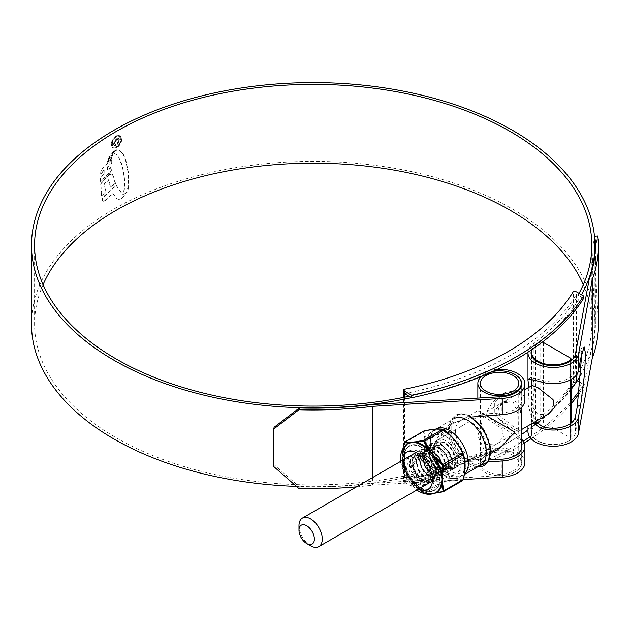 <?xml version="1.0" encoding="UTF-8"?>
<svg xmlns="http://www.w3.org/2000/svg" width="630" height="630" viewBox="0 0 630 630"><rect width="100%" height="100%" fill="white"/><g stroke="black" fill="none" stroke-linecap="round" stroke-linejoin="round"><path stroke-width="0.47" stroke-dasharray="3.15 2.36" d="M404.499 397.223L404.499 482.115L403.483 480.43L403.483 397.42M403.483 480.43A275.523 159.067 0 0 0 573.513 382.268L573.513 291.273M583.569 298.502L576.434 294.375L576.434 291.855M404.499 393.64A278.61 160.855 180 0 0 576.434 294.375L576.434 382.851L573.513 382.268M577.206 380.772L576.434 380.323A278.61 160.855 180 0 1 527.971 430.085M521.301 434.574A278.61 160.855 180 0 1 404.499 479.595L411.634 483.714A287.729 166.123 0 0 0 523.207 441.173M579.301 393.325A287.729 166.123 0 0 0 583.569 386.97L576.434 382.851M404.499 482.115L411.634 486.234A287.729 166.123 0 0 0 524.223 443.071M531.066 438.645A287.729 166.123 0 0 0 571.079 403.822M579.687 390.269A287.729 166.123 0 0 0 583.569 384.45L583.569 386.97M529.743 437.007A287.729 166.123 0 0 0 571.079 401.302M411.634 483.714L411.634 486.234M583.569 384.45L580.521 382.686M532.09 385.473L531.57 387.418L531.57 397.065L532.744 407.256L537.933 414.556L548.557 413.989M542.359 342.121A2.536 1.465 0 0 0 540.091 342.366A21.735 12.545 0 0 0 532.145 349.453M540.091 342.366L540.091 422.195A21.735 12.545 0 0 0 531.57 432.156A21.735 12.545 0 0 0 546.328 444.04A21.735 12.545 0 0 0 570.559 439.779L570.559 423.502M570.339 358.029L570.339 437.858L543.422 422.32L543.422 342.492M540.091 422.195A2.536 1.465 180 0 1 543.422 422.32M570.339 437.858A2.536 1.465 180 0 1 571.079 438.89A2.536 1.465 180 0 1 570.559 439.779M310.621 545.793A16.467 9.505 60 0 1 298.982 525.633M524.9 462.656A25.326 14.624 0 0 0 517.482 452.316A25.326 14.624 0 0 0 484.037 451.104A278.61 160.855 180 0 1 116.196 437.779A278.61 160.855 180 0 1 34.587 324.041A278.61 160.855 180 0 1 43.076 284.642M583.325 284.642A278.61 160.855 180 0 1 591.814 324.041A278.61 160.855 180 0 1 533.287 422.675A25.326 14.624 0 0 0 527.971 431.637M579.057 293.367A278.61 160.855 180 0 1 533.287 343.878A25.326 14.624 0 0 0 527.995 352.202M497.377 369.298A25.326 14.624 0 0 0 484.037 372.314A278.61 160.855 180 0 1 409.067 396.278M521.372 438.984L494.841 415.359L494.715 402.657L504.882 392.584L517.482 390.34L521.372 392.655A25.326 14.624 180 0 1 524.9 400.097M521.301 443.701A22.239 12.836 0 0 0 519.104 440.291L515.293 436.763C504.819 427.234 490.313 420.942 485.935 413.123L492.565 402.161L502.197 394.136L515.293 391.6L519.104 393.97A22.239 12.836 180 0 1 521.805 400.097A22.239 12.836 180 0 1 501.913 412.87L484.525 413.934L452.789 422.659L439.976 437.023L440.842 445.079L446.741 451.907L466.098 459.341L484.525 460.254L489.376 459.963M517.695 376.425A22.239 12.836 0 0 0 515.293 374.787A22.239 12.836 0 0 0 485.935 373.724A281.704 162.642 180 0 1 411.469 397.672M372.22 404.578L372.22 483.367L501.913 475.43A22.239 12.836 0 0 0 521.805 462.656A22.239 12.836 0 0 0 515.293 453.576A22.239 12.836 0 0 0 485.935 452.513A281.704 162.642 180 0 1 296.368 486.391M31.5 324.041A281.704 162.642 180 0 1 205.396 173.778A281.704 162.642 180 0 1 512.395 209.034A281.704 162.642 180 0 1 594.901 324.041A281.704 162.642 180 0 1 581.285 374M117.298 149.877L120.102 150.57L117.298 149.877L115.322 150.995L113.904 153.082L117.251 155.114L119.346 158.547L122.708 168.391L123.945 175.77L124.433 184.661L123.614 193.04L125.094 193.323L126.732 192.032L128.52 184.944L127.929 171.494L125.575 160.311L122.929 154.011L119.448 150.168L122.929 154.011M116.944 149.672L114.959 150.79L113.542 152.877L116.889 154.909M102.572 200.923L101.958 198.048L115.999 185.275L122.007 193.89L124.417 194.985L125.433 194.804L120.944 198.481L118.802 199.277L116.644 198.607L112.636 193.418L104.336 200.946L102.572 200.923L103.265 201.624L102.572 200.923M116.644 198.607L117.196 198.93L116.644 198.607M101.58 195.875L100.548 185.039L102.044 181.731L109.533 174.478L112.069 173.652L112.447 174.321L115.211 183.267L110.431 187.346L108.502 179.755L104.234 183.716L105.549 191.827L101.58 195.875L105.911 192.032L105.549 191.827M100.446 181.401L100.485 177.424L103.745 173.959L103.808 170.195L100.642 173.549L100.792 171.25L101.942 168.722L111.376 159.618L111.329 163.202L107.549 166.58L107.572 170.257L111.463 166.777L111.809 170.415L100.446 181.401L100.808 181.605L112.171 170.62L111.809 170.415M107.517 162.186L107.636 160.926L111.675 157.256L111.51 158.61L107.517 162.186L111.51 158.61M107.935 159.721L108.077 158.5L112.345 154.657L111.998 156.051L107.935 159.721L108.297 159.925L112.353 156.256L111.998 156.051M113.597 151.539L112.597 153.696L108.636 157.098L109.896 154.539L114.731 150.759L109.896 154.539M116.274 135.781C113.156 137.931 111.463 140.892 111.203 144.664L112.691 148.011L116.274 147.664C119.424 145.554 121.165 142.616 121.48 138.86L119.913 135.466L116.274 135.781L120.267 135.671L121.48 138.86M581.514 294.793A281.704 162.642 180 0 1 535.728 344.972A22.239 12.836 0 0 0 531.72 349.737M571.079 389.498A281.704 162.642 180 0 1 535.728 423.769A22.239 12.836 0 0 0 531.058 431.637A22.239 12.836 0 0 0 552.124 444.457A22.239 12.836 0 0 0 575.41 432.991L589.168 358.108A282.209 162.934 0 0 0 595.413 324.041A282.209 162.934 0 0 0 595.271 318.985L598.35 318.733C597.484 305.085 595.578 279.263 595.752 264.002L592.688 264.246C592.523 279.61 594.421 305.274 595.271 318.985M581.876 352.839L580.624 348.855L577.261 360.391L575.41 370.432A22.239 12.836 180 0 1 542.674 380.363L531.058 377.646L535.728 384.371L531.058 406.838L535.366 421.604M589.168 279.318L589.168 358.108M471.587 417.036L449.316 424.667L436.503 439.031L437.362 447.087L443.26 453.915L462.625 461.349L481.052 462.262L488.352 461.814M372.7 477.501L372.7 485.131L463.42 479.58M528.885 387.324L527.971 404.31L533.161 422.88M594.476 236.282L593.192 244.015L592.688 259.906L595.752 259.655L595.752 264.002M595.752 259.655L596.287 243.385L597.626 235.998M598.5 324.041A285.295 164.713 0 0 0 598.35 318.733M592.688 259.906L592.688 264.246M274.113 427.29L274.113 464.719L273.68 466.483M298.919 488.549L299.352 486.777L274.113 464.719M299.352 486.777A282.209 162.934 0 0 0 372.22 483.367M356.509 486.848A285.295 164.713 0 0 0 372.7 485.131M121.842 139.072C121.527 142.813 119.794 145.751 116.629 147.877L113.046 148.223L111.557 144.876C111.825 141.104 113.51 138.143 116.629 135.993M116.637 147.011C119.33 145.199 120.81 142.695 121.07 139.482L119.755 136.584L116.637 136.844C113.975 138.687 112.526 141.214 112.29 144.428L113.581 147.31L116.637 147.011L113.227 147.105L111.935 144.223C112.156 141.018 113.605 138.49 116.274 136.639L119.393 136.379L120.716 139.277C120.456 142.474 118.976 144.987 116.274 146.806M116.361 185.48L122.362 194.095L124.779 195.19L125.795 195.009L121.306 198.686L119.157 199.489L117.007 198.812L112.99 193.63L104.698 201.151L102.934 201.127L102.32 198.261L116.361 185.48L115.999 185.275M105.911 192.032L104.588 183.921L108.856 179.959L110.793 187.551L115.566 183.472L112.809 174.534L112.431 173.856L109.888 174.691L102.406 181.944L100.902 185.244L101.942 196.08M112.171 170.62L111.825 166.981L107.935 170.462L107.903 166.793L111.683 163.406L111.73 159.823L102.296 168.935L101.154 171.462L101.005 173.762L104.171 170.407L104.107 174.163L100.839 177.629L100.808 181.605M111.864 158.815L112.038 157.461L107.998 161.13L107.872 162.39M112.353 156.256L112.699 154.862L108.439 158.705L108.297 159.925M113.959 151.743L112.959 153.901L108.998 157.303L110.25 154.744M123.291 154.216L125.937 160.516L128.284 171.699L128.882 185.149L127.898 190.567L127.087 192.237L125.457 193.528L123.976 193.245L124.787 184.866L124.307 175.975L123.07 168.604L120.424 160.193L117.251 155.114M116.337 138.608L113.29 143.506L113.959 145.302L115.274 145.223L115.274 144.223L114.565 144.191L115.636 144.428L115.636 145.435L114.321 145.514L113.644 143.711L116.7 138.813L118.912 138.482L119.669 140.309L117.259 144.514L117.259 143.506L118.905 140.663L118.401 139.498L116.715 139.805L114.51 143.246L115.636 144.428L114.156 143.041L116.361 139.6L118.038 139.293L118.542 140.459L116.904 144.302L119.306 140.096L118.558 138.269L116.7 138.813M480.729 465.082A26.799 15.474 60 0 1 474.091 466.216A26.799 15.474 60 0 1 467.334 463.751A26.799 15.474 60 0 1 449.631 423.848A26.799 15.474 60 0 1 453.931 418.666L436.023 429.006A26.799 15.474 60 0 0 431.912 450.481A26.799 15.474 60 0 0 449.418 474.099A26.799 15.474 60 0 0 462.822 475.422L464.365 474.532M445.843 440.842A16.467 9.505 -120 0 0 437.606 440.023A16.467 9.505 -120 0 0 435.086 453.214A16.467 9.505 -120 0 0 445.843 467.728A16.467 9.505 -120 0 0 454.072 468.539A16.467 9.505 -120 0 0 456.592 455.348A16.467 9.505 -120 0 0 445.843 440.842M485.99 444.544L480.367 430.865L480.54 415.241L485.99 417.659L502.015 429.085L503.504 437.039L497.007 443.756L485.99 444.544M513.143 401.979L502.134 402.775L495.629 409.508L497.141 417.462L513.143 428.865L518.592 431.29L518.766 415.658L513.143 401.979M513.143 455.34A19.199 11.088 0 0 0 492.219 452.938A19.199 11.088 0 0 0 480.367 463.176A19.199 11.088 0 0 0 485.99 471.012A19.199 11.088 0 0 0 506.914 473.413A19.199 11.088 0 0 0 518.766 463.176A19.199 11.088 0 0 0 513.143 455.34M486.328 415.619L484.202 414.39C475.91 409.602 475.91 409.602 484.202 414.39C475.91 409.602 475.91 409.602 484.202 414.39L477.839 435.81L484.202 449.875L499.566 448.355M484.202 472.051A21.735 12.545 0 0 0 507.882 474.768A21.735 12.545 0 0 0 521.301 463.176A21.735 12.545 0 0 0 514.938 454.301A21.735 12.545 0 0 0 491.25 451.584A21.735 12.545 0 0 0 477.839 463.176A21.735 12.545 0 0 0 484.202 472.051M521.301 418.438L520.128 408.256L514.938 400.948L504.315 401.515L498.503 407.933L499.85 415.942L514.938 427.833L520.774 430.03L521.301 428.085M470.917 457.553A21.735 12.545 -120 0 0 481.777 458.624A21.735 12.545 -120 0 0 485.108 441.213A21.735 12.545 -120 0 0 470.917 422.061A21.735 12.545 -120 0 0 460.05 420.99A21.735 12.545 -120 0 0 456.719 438.401A21.735 12.545 -120 0 0 470.917 457.553M492.896 371.409A21.735 12.545 0 0 0 481.438 376.433M421.832 488.691A25.169 14.529 60 0 1 405.657 467.35A25.169 14.529 60 0 1 408.366 446.938A25.169 14.529 60 0 1 421.832 447.591A25.169 14.529 60 0 1 438.512 470.61A25.169 14.529 60 0 1 433.464 490.408A25.169 14.529 60 0 1 421.832 488.691M423.636 455.325C409.335 446.505 409.216 473.13 422.604 480.666L427.298 482.462L422.691 480.784L415.052 472.059L412.13 460.617L415.863 453.017L424.313 453.576L432.763 461.837L436.495 472.807L433.574 479.934L425.935 478.902L418.304 470.185L415.375 458.734L419.115 451.143L427.565 451.702L436.007 459.955L439.748 470.933L436.826 478.06L429.188 477.028L421.549 468.303L418.627 456.86L422.36 449.269L430.81 449.828L439.26 458.081L443 469.059L440.071 476.185L432.44 475.154L424.801 466.428L421.88 454.986L425.612 447.387L434.062 447.954L442.512 456.207L446.245 467.176L443.323 474.311L435.684 473.28L428.053 464.554L425.124 453.112L428.865 445.512L437.307 446.072L445.756 454.332L449.497 465.302L446.568 472.429L438.937 471.405L431.298 462.68L428.376 451.238L432.109 443.638L440.559 444.197L449.009 452.45L452.742 463.428L449.82 470.555L442.181 469.523L434.55 460.806L431.621 449.355L435.362 441.764L443.811 442.323L452.253 450.576L455.994 461.554L453.072 468.681L445.434 467.649L444.252 466.83A16.081 9.285 -120 0 0 445.489 467.617A16.081 9.285 -120 0 0 452.608 468.838L453.474 468.444L456.403 461.317L452.663 450.34L444.213 442.087L435.771 441.528L432.03 449.127L434.952 460.569L442.591 469.295L450.23 470.319L453.151 463.192L449.41 452.222L440.969 443.961L432.519 443.402L428.778 451.001L431.708 462.444L439.338 471.169L446.977 472.201L449.899 465.066L446.166 454.096L437.716 445.843L429.266 445.276L425.534 452.876L428.455 464.318L436.094 473.043L443.725 474.075L446.654 466.948L442.914 455.97L434.464 447.717L426.022 447.158L422.281 454.75L425.211 466.192L432.841 474.918L440.48 475.949L443.402 468.822L439.669 457.845L431.219 449.592L422.769 449.033L419.029 456.624L421.958 468.074L429.589 476.792L437.228 477.823L440.149 470.697L436.417 459.727L427.967 451.466L419.517 450.907L415.784 458.506L418.706 469.948L426.345 478.674L433.976 479.706L436.905 472.571L433.164 461.601L424.722 453.348L416.272 452.781L412.532 460.38L415.461 471.823L423.092 480.548L430.731 481.58L433.156 478.414C431.322 481.761 428.258 481.73 423.959 478.312L420.155 473.421L424.573 477.256L427.211 478.335L433.834 472.398L430.849 462.774L423.636 455.325L422.108 454.443A16.585 9.576 -120 0 0 410.382 461.215A16.585 9.576 -120 0 0 422.108 481.525A16.585 9.576 -120 0 0 433.834 474.752A16.585 9.576 -120 0 0 422.108 454.443M433.156 478.414A16.081 9.285 60 0 1 430.503 481.706A16.081 9.285 60 0 1 427.298 482.462M445.489 467.617L445.843 467.822A16.585 9.576 60 0 1 434.117 447.513A16.585 9.576 60 0 1 445.843 440.748A16.585 9.576 60 0 1 457.561 461.05A16.585 9.576 60 0 1 445.843 467.822L445.489 467.617M444.252 466.83L445.363 467.547C451.238 470.153 453.663 467.806 452.631 460.498L450.253 466.838C448.521 468.137 446.316 468.043 443.654 466.554L436.913 459.27L434.117 449.45L437.204 442.433L444.678 442.748C454.978 447.465 460.302 466.728 452.608 468.838M443.654 466.554L445.363 467.547M416.154 486.903A28.129 16.246 -120 0 0 421.816 491.124A28.129 16.246 -120 0 0 427.479 493.44L432.062 493.629L424.084 493.133L412.154 482.139L416.154 486.903L423.108 492.77L443.41 481.029C439.252 472.106 433.007 464.334 424.667 457.719L424.25 456.624C426.297 447.087 426.297 438.756 424.25 431.637L424.667 431.03A0.787 0.472 78.2 0 0 424.266 430.841M424.147 430.896L423.447 431.889C425.541 438.882 425.541 447.103 423.447 456.569L424.147 458.364C432.385 464.806 438.559 472.476 442.654 481.391L444.048 482.194A0.787 0.472 78.2 0 0 444.26 481.525L443.41 481.029M463.428 479.241L463.003 479.847C458.892 479.249 452.639 479.808 444.26 481.525M408.39 476.784L402.649 461.995L403.948 468.342L408.39 476.784A28.523 16.467 60 0 1 402.649 461.995L402.46 460.357A0.787 0.496 175 0 1 402.688 460.018L402.208 456.49L402.688 452.411A0.787 0.409 4.6 0 0 402.46 452.663L402.649 451.143A0.787 0.551 -166.7 0 1 402.468 451.631L402.468 462.333A28.129 16.246 -120 0 0 408.13 476.926L412.154 482.139L409.784 478.312L408.13 476.926M422.108 488.864A25.57 14.766 -120 0 0 434.897 490.132A25.57 14.766 -120 0 0 438.819 469.641A25.57 14.766 -120 0 0 422.108 447.103A25.57 14.766 -120 0 0 409.319 445.835A25.57 14.766 -120 0 0 405.405 466.326A25.57 14.766 -120 0 0 422.108 488.864M419.178 456.545A16.081 9.285 60 0 1 429.691 470.712A16.081 9.285 60 0 1 427.227 483.604A16.081 9.285 60 0 1 419.178 482.808A16.081 9.285 60 0 1 408.673 468.633A16.081 9.285 60 0 1 411.138 455.742A16.081 9.285 60 0 1 419.178 456.545M417.359 483.856A16.081 9.285 -120 0 0 425.408 484.651A16.081 9.285 -120 0 0 427.872 471.768A16.081 9.285 -120 0 0 417.359 457.593A16.081 9.285 -120 0 0 409.319 456.797A16.081 9.285 -120 0 0 406.854 469.681A16.081 9.285 -120 0 0 417.359 483.856M429.691 493.605A0.787 0.661 -91.6 0 1 429.219 493.644L428.006 493.534A28.523 16.467 60 0 1 422.265 491.187A28.523 16.467 60 0 1 416.524 486.911L415.493 485.415M427.479 493.44A0.787 0.567 -76.8 0 1 427.778 493.4L427.778 493.4A0.787 0.567 -76.8 0 1 428.006 493.534L423.959 493.243A0.787 0.725 -81.9 0 0 424.329 493.416L424.329 493.416A0.787 0.725 -81.9 0 0 424.715 493.353L444.048 482.194C452.293 480.438 458.459 479.887 462.562 480.54A0.787 0.725 98.1 0 0 463.003 479.847M434.314 493.258L432.062 493.629L434.527 493.156A0.787 0.677 70.4 0 1 434.59 493.125L429.219 493.644A0.787 0.543 -85.1 0 0 429.085 493.605L422.179 491.101L415.965 486.36M402.255 460.569L402.468 462.333M402.46 460.357L402.664 451.371L407.145 444.166A28.129 16.246 -120 0 0 402.468 451.631M403.948 468.342A0.787 0.559 164.3 0 1 404.121 467.728L423.447 456.569L424.25 456.624M404.373 469.437L424.667 457.719M404.027 443.079L423.447 431.889A0.787 0.559 164.3 0 1 424.25 431.637M424.667 431.03C432.967 429.211 439.212 428.652 443.41 429.361M416.524 486.911L423.108 492.77L424.329 493.416L429.085 493.605A0.787 0.543 -85.1 0 0 428.857 493.66M423.116 492.747L423.959 493.243M402.688 452.411L404.121 443.048L404.814 442.055M402.515 460.94L403.917 468.263L408.689 477.256M409.784 478.312L404.814 469.523L402.688 460.018M435.393 493.101L434.535 493.227M402.987 448.56L402.649 451.143A28.523 16.467 60 0 1 404.728 446.268M452.631 460.498L449.544 452.143L442.591 445.465L435.637 445.048L432.519 451.277L434.826 460.64L440.969 467.791L447.111 468.673L449.418 462.916L446.3 454.017L439.338 447.339L432.385 446.922L429.266 453.159L431.574 462.522L437.716 469.665L443.859 470.555L446.166 464.79L443.048 455.892L436.094 449.214L429.132 448.804L426.014 455.033L428.321 464.397L434.464 471.547L440.614 472.429L442.914 466.665L439.795 457.774L432.841 451.088L425.888 450.678L422.769 456.908L425.077 466.271L431.219 473.421L437.362 474.303L439.669 468.539L436.551 459.648L429.589 452.97L422.635 452.553L419.517 458.782L421.824 468.145L427.967 475.296L434.109 476.178L436.417 470.421L433.298 461.522L426.345 454.844L419.391 454.427L416.272 460.664L418.572 470.027L424.722 477.17L427.211 478.335M450.253 466.838L452.261 461.27L449.143 452.379L442.181 445.701L435.228 445.284L432.109 451.513L434.416 460.877L440.559 468.027L446.702 468.909L449.009 463.144L445.89 454.254L438.937 447.576L431.983 447.158L428.857 453.387L431.164 462.751L437.307 469.901L443.457 470.783L445.756 465.027L442.638 456.128L435.684 449.45L428.731 449.033L425.612 455.269L427.92 464.633L434.062 471.776L440.205 472.665L442.512 466.901L439.394 458.002L432.44 451.324L425.478 450.915L422.36 457.144L424.667 466.507L430.81 473.658L436.952 474.54L439.26 468.775L436.141 459.884L429.188 453.198L422.234 452.789L419.115 459.018L421.423 468.381L427.565 475.532L433.708 476.414L436.015 470.649L432.897 461.758L425.935 455.08L418.981 454.663L415.863 460.892L418.17 470.256L420.155 473.421M570.559 379.78L570.559 360.943M533.287 343.878L533.287 422.675M484.037 372.314L484.037 451.104M501.913 396.632L501.913 412.87M501.913 459.191L501.913 475.43M485.935 373.724L485.935 452.513M535.728 344.972L535.728 423.769M575.41 416.761L575.41 432.991M575.41 354.202L575.41 370.432M577.261 360.391L580.734 358.391M540.406 381.67L542.674 380.363M519.104 393.97L521.372 392.655M519.104 440.291L521.301 439.023M481.052 462.262L484.525 460.254M481.052 415.942L484.525 413.934M470.917 416.973A27.964 16.144 60 0 1 490.691 451.222A27.964 16.144 60 0 1 470.917 462.64A27.964 16.144 60 0 1 451.135 428.392A27.964 16.144 60 0 1 470.917 416.973M469.838 416.879A28.846 16.656 -120 0 0 450.789 421.021A28.846 16.656 -120 0 0 469.838 463.979A28.846 16.656 -120 0 0 477.115 466.633A28.846 16.656 -120 0 0 477.902 466.712L474.091 466.216M464.404 474.256A26.799 15.474 60 0 1 462.822 475.422C458.254 477.997 452.946 477.642 446.89 474.343C431.763 465.72 421.328 438.283 436.023 429.006M445.843 436.543A21.735 12.545 60 0 1 461.207 463.152A21.735 12.545 60 0 1 445.843 472.027A21.735 12.545 60 0 1 430.471 445.41A21.735 12.545 60 0 1 445.843 436.543M421.832 456.719A13.994 8.08 -120 0 0 411.941 462.428A13.994 8.08 -120 0 0 421.832 479.564A13.994 8.08 -120 0 0 431.731 473.855A13.994 8.08 -120 0 0 421.832 456.719M421.612 479.438A13.671 7.891 60 0 1 412.674 467.389A13.671 7.891 60 0 1 414.776 456.435A13.671 7.891 60 0 1 421.612 457.112A13.671 7.891 60 0 1 430.542 469.161A13.671 7.891 60 0 1 428.447 480.115A13.671 7.891 60 0 1 421.612 479.438M419.454 480.942A13.994 8.08 60 0 1 409.563 463.806A13.994 8.08 60 0 1 419.454 458.089A13.994 8.08 60 0 1 429.353 475.225A13.994 8.08 60 0 1 419.454 480.942M419.682 458.223A13.671 7.891 -120 0 0 412.847 457.545A13.671 7.891 -120 0 0 410.752 468.499A13.671 7.891 -120 0 0 419.682 480.548A13.671 7.891 -120 0 0 426.518 481.226A13.671 7.891 -120 0 0 428.613 470.271A13.671 7.891 -120 0 0 419.682 458.223M419.454 487.014A21.436 12.372 60 0 1 404.302 460.766A21.436 12.372 60 0 1 419.454 452.017A21.436 12.372 60 0 1 434.613 478.264A21.436 12.372 60 0 1 419.454 487.014M445.764 432.345A26.925 15.545 -120 0 0 426.731 443.339A26.925 15.545 -120 0 0 445.764 476.304A26.925 15.545 -120 0 0 464.798 465.318A26.925 15.545 -120 0 0 445.764 432.345M445.843 475.941A26.531 15.317 60 0 1 427.085 443.457A26.531 15.317 60 0 1 445.843 432.621A26.531 15.317 60 0 1 464.601 465.113A26.531 15.317 60 0 1 445.843 475.941M418.73 488.943A21.436 12.372 60 0 1 417.359 488.226A21.436 12.372 60 0 1 402.271 460.428M419.178 487.171A21.436 12.372 -120 0 0 434.338 478.422A21.436 12.372 -120 0 0 419.178 452.175A21.436 12.372 -120 0 0 404.027 460.924A21.436 12.372 -120 0 0 419.178 487.171M434.7 493.101A0.787 0.677 70.4 0 0 434.59 493.125L435.267 492.841M434.251 493.282L433.259 493.463M414.902 485.604L409.224 478.548M462.562 480.54L443.229 491.699M431.329 481.674L521.301 429.723M531.57 355.572L531.57 378.953M531.57 385.78L531.57 387.418M531.57 397.065L531.57 432.156M571.079 360.557L571.079 379.496M571.079 423.116L571.079 438.89M414.863 453.159L524.9 389.631M34.587 245.243L34.587 324.041M591.814 245.243L591.814 324.041M521.805 383.867L521.805 400.097M521.805 446.426L521.805 462.656M594.901 255.008L594.901 324.041M531.058 406.838L531.058 431.637M531.058 352.847L531.058 377.646M527.971 404.31L527.971 425.872M595.413 245.243L595.413 324.041M580.624 348.855L584.097 346.846M528.531 378.929L531.216 377.386M502.197 394.136L504.882 392.584M449.316 424.667L452.789 422.659M480.54 415.241L437.606 440.023M480.367 383.347L480.367 415.658M480.367 430.865L480.367 463.176M521.301 386.592L521.301 407.61M521.301 449.151L521.301 463.176M504.315 401.515L502.134 402.775M481.777 458.624L490.927 453.34M460.05 420.99L477.839 410.713L477.839 398.105M520.774 430.03L518.592 431.29M477.839 435.81L477.839 463.176M518.766 383.347L518.766 415.658M518.766 430.865L518.766 463.176M497.007 443.756L454.072 468.539M449.631 423.848L450.789 421.021C454.679 413.154 461.317 411.65 470.704 416.509M414.776 456.435C408.957 458.388 413.107 475.075 421.769 479.422L428.447 480.115L426.518 481.226C432.078 480.107 428.739 463.066 419.525 458.238L412.847 457.545L414.776 456.435M408.366 446.938C397.034 454.939 405.893 480.958 420.234 488.738C425.943 491.542 430.353 492.101 433.464 490.408M433.834 472.398L433.834 474.752M434.117 449.45L434.117 447.513M433.574 479.934L433.976 479.706M436.826 478.06L437.228 477.823M440.071 476.185L440.48 475.949M443.323 474.311L443.725 474.075M446.568 472.429L446.977 472.201M449.82 470.555L450.23 470.319M453.072 468.681L453.474 468.444M415.863 453.017L416.272 452.781M419.115 451.143L419.517 450.907M422.36 449.269L422.769 449.033M425.612 447.387L426.022 447.158M428.865 445.512L429.266 445.276M432.109 443.638L432.519 443.402M435.362 441.764L435.771 441.528M400.334 461.546L405.578 477.524L416.8 490.061M409.319 445.835C400.483 454.033 403.995 454.947 402.83 460.136L404.791 469.759C408.067 478.367 413.146 484.801 420.037 489.069C425.785 492.164 430.739 492.518 434.897 490.132M425.408 484.651L427.227 483.604M409.319 456.797L411.138 455.742M434.157 493.322L433.29 493.455M402.468 452.623L402.916 448.678M435.637 445.048L435.228 445.284M447.111 468.673L446.702 468.909M432.385 446.922L431.983 447.158M443.859 470.555L443.457 470.783M429.132 448.804L428.731 449.033M440.614 472.429L440.205 472.665M425.888 450.678L425.478 450.915M437.362 474.303L436.952 474.54M422.635 452.553L422.234 452.789M434.109 476.178L433.708 476.414M419.391 454.427L418.981 454.663"/><path stroke-width="0.94" d="M411.634 395.238A287.729 166.123 0 0 0 583.569 295.974L576.434 291.855L573.513 291.273A275.523 159.067 180 0 1 403.483 389.434L404.499 391.12L411.634 395.238L411.634 397.766A287.729 166.123 0 0 0 583.569 298.502L583.569 295.974M411.634 397.766L404.499 393.64L404.499 391.12M403.483 397.42L403.483 389.434M404.499 393.64L404.499 397.223M527.971 430.085A278.61 160.855 180 0 1 521.301 434.574M524.223 443.071A287.729 166.123 0 0 0 531.066 438.645M571.079 403.822A287.729 166.123 0 0 0 579.301 393.325M523.207 441.173A287.729 166.123 0 0 0 529.743 437.007M571.079 401.302A287.729 166.123 0 0 0 579.687 390.269M580.521 382.686L577.206 380.772M310.621 545.793L306.684 543.517A10.891 6.284 -120 0 0 314.378 539.075A10.891 6.284 -120 0 0 306.684 525.735A10.891 6.284 -120 0 0 298.982 530.177A10.891 6.284 -120 0 0 306.684 543.517L310.621 545.793A16.467 9.505 60 0 0 318.851 546.612L431.329 481.674M298.982 530.177L298.982 525.633A16.467 9.505 60 0 1 302.392 518.096A16.467 9.505 60 0 1 310.621 518.907A16.467 9.505 60 0 1 321.379 533.413A16.467 9.505 60 0 1 318.851 546.612M521.301 429.723L548.557 413.989L554.361 407.578L553.03 399.577L537.933 387.67L532.09 385.473L524.9 389.631M532.145 349.453A21.735 12.545 0 0 0 531.57 352.327A21.735 12.545 0 0 0 546.328 364.211A21.735 12.545 0 0 0 570.559 359.95A2.536 1.465 0 0 0 571.079 359.061A2.536 1.465 0 0 0 570.339 358.029L543.422 342.492A2.536 1.465 0 0 0 542.359 342.121M43.076 284.642A278.61 160.855 180 0 1 239.164 168.966A278.61 160.855 180 0 1 510.213 210.302A278.61 160.855 180 0 1 583.325 284.642M409.067 396.278A278.61 160.855 180 0 1 116.196 358.99A278.61 160.855 180 0 1 34.587 245.243A278.61 160.855 180 0 1 206.585 96.634A278.61 160.855 180 0 1 510.213 131.505A278.61 160.855 180 0 1 591.814 245.243A278.61 160.855 180 0 1 579.057 293.367M298.919 409.76L273.68 429.054L274.113 427.29L299.352 407.98L298.919 409.76A285.295 164.713 0 0 0 372.7 406.342L502.244 398.404A25.326 14.624 0 0 0 524.9 383.867A25.326 14.624 0 0 0 517.482 373.527A25.326 14.624 0 0 0 497.377 369.298M524.9 383.867L524.9 400.097A25.326 14.624 180 0 1 502.244 414.642L471.587 417.036M299.352 407.98A282.209 162.934 0 0 0 372.22 404.578L501.913 396.632A22.239 12.836 0 0 0 521.805 383.867A22.239 12.836 0 0 0 517.695 376.425M489.376 459.963L501.913 459.191A22.239 12.836 0 0 0 521.805 446.426A22.239 12.836 0 0 0 521.301 443.701M411.469 397.672A281.704 162.642 180 0 1 114.006 360.25A281.704 162.642 180 0 1 31.5 245.243A281.704 162.642 180 0 1 205.396 94.988A281.704 162.642 180 0 1 512.395 130.245A281.704 162.642 180 0 1 594.901 245.243A281.704 162.642 180 0 1 581.514 294.793M296.368 486.391A281.704 162.642 180 0 1 114.006 439.047A281.704 162.642 180 0 1 31.5 324.041L31.5 245.243M581.285 374A281.704 162.642 180 0 1 571.079 389.498M535.366 421.604L542.674 426.683A22.239 12.836 0 0 0 575.41 416.761L577.261 406.72L581.876 352.839M531.72 349.737A22.239 12.836 0 0 0 531.058 352.847A22.239 12.836 0 0 0 552.124 365.668A22.239 12.836 0 0 0 575.41 354.202L589.168 279.318A282.209 162.934 0 0 0 595.413 245.243A282.209 162.934 0 0 0 595.271 240.188L594.476 236.282M488.352 461.814L502.244 460.963A25.326 14.624 0 0 0 524.9 446.426A25.326 14.624 0 0 0 521.372 438.984L521.301 439.023M372.7 406.342L372.7 477.501M463.42 479.58L502.244 477.201A25.326 14.624 0 0 0 524.9 462.656L524.9 446.426M533.161 422.88L540.406 427.99A25.326 14.624 0 0 0 578.49 416.95L580.734 404.712L584.742 372.228L585.459 353.028L584.097 346.846L580.734 358.391L578.49 370.621A25.326 14.624 180 0 1 540.406 381.67L528.531 378.929L527.971 380.173L528.885 387.324M527.995 352.202A25.326 14.624 0 0 0 527.971 352.847A25.326 14.624 0 0 0 551.959 367.447A25.326 14.624 0 0 0 578.49 354.391L592.224 279.602L592.224 358.391A285.295 164.713 0 0 0 598.5 324.041L598.5 245.243A285.295 164.713 0 0 0 598.35 239.935L595.271 240.188M527.971 425.872L527.971 431.637A25.326 14.624 0 0 0 551.959 446.245A25.326 14.624 0 0 0 578.49 433.18L592.224 358.391M594.562 236.242L597.626 235.998L598.35 239.935M592.224 279.602A285.295 164.713 0 0 0 598.5 245.243M273.68 429.054L273.68 466.483L298.919 488.549A285.295 164.713 0 0 0 356.509 486.848M453.931 418.666A26.799 15.474 60 0 1 467.334 419.997A26.799 15.474 60 0 1 484.84 443.607A26.799 15.474 60 0 1 480.729 465.082L464.365 474.532M513.143 375.511A19.199 11.088 0 0 0 492.219 373.11A19.199 11.088 0 0 0 480.367 383.347A19.199 11.088 0 0 0 485.99 391.191A19.199 11.088 0 0 0 506.914 393.592A19.199 11.088 0 0 0 518.766 383.347A19.199 11.088 0 0 0 513.143 375.511M481.438 376.433A21.735 12.545 0 0 0 477.839 383.347A21.735 12.545 0 0 0 484.202 392.222A21.735 12.545 0 0 0 507.882 394.939A21.735 12.545 0 0 0 521.301 383.347A21.735 12.545 0 0 0 514.938 374.48A21.735 12.545 0 0 0 492.896 371.409M490.927 453.34L499.566 448.355L514.938 432.133L486.328 415.619M521.301 449.151L521.301 407.61M404.728 446.268A28.523 16.467 60 0 1 408.39 442.977L409.453 442.717A0.787 0.661 -91.6 0 1 409.784 442.315L415.493 441.803A0.787 0.575 82.1 0 0 415.225 442.197L416.524 442.252A28.523 16.467 60 0 1 422.265 444.607A28.523 16.467 60 0 1 428.006 448.883L423.604 441.158L416.524 442.252A0.787 0.567 -76.8 0 1 416.154 442.866L412.154 442.339L408.13 443.583A28.129 16.246 -120 0 0 407.145 444.166L402.168 450.056L400.609 454.947L400.334 461.546M424.266 430.841L435.369 429.069L443.048 429.18A0.787 0.725 98.1 0 1 443.41 429.361L444.26 429.849C452.6 436.354 458.853 444.126 463.003 453.167L463.428 454.254C465.562 461.373 465.562 469.704 463.428 479.241L463.255 479.548C465.349 470.145 465.349 461.916 463.255 454.868L462.562 453.072C458.498 444.221 452.332 436.543 444.048 430.046L442.654 429.243C438.598 428.589 432.432 429.14 424.147 430.896L424.266 430.841A0.787 0.472 78.2 0 0 424.147 430.896L423.447 431.889M427.479 449.403L428.006 448.883L429.219 450.277L429.691 450.001L432.062 453.828L435.393 457.097L434.983 457.451L436.141 459.002A28.523 16.467 60 0 1 441.882 473.791L441.976 475.485A0.787 0.409 4.6 0 0 442.496 475.39L442.008 479.477L442.496 482.997A0.787 0.496 175 0 1 441.976 483.171L441.882 484.643A0.787 0.551 13.3 0 0 441.165 484.675L442.008 479.477L441.165 473.973A28.129 16.246 -120 0 0 435.503 459.38L432.062 453.828L427.479 449.403A28.129 16.246 -120 0 0 421.816 445.182A28.129 16.246 -120 0 0 416.154 442.866M434.527 493.156L435.503 492.723A28.129 16.246 -120 0 0 441.165 484.675M416.8 490.061L418.753 491.298C424.974 494.652 430.479 495.172 435.267 492.841L435.503 492.723A0.787 0.646 62.6 0 1 436.141 492.81L434.983 493.125A0.787 0.575 82.1 0 0 435.228 493.164L435.228 493.164A0.787 0.575 82.1 0 0 435.393 493.101L443.229 491.699A0.787 0.472 78.2 0 1 443.11 491.754L443.922 490.707L463.255 479.548L462.798 480.477L463.467 479.391C464.893 471.587 465.397 466.184 464.987 463.176L463.459 454.332A0.787 0.559 164.3 0 1 463.255 454.868L443.922 466.035L442.496 475.39M404.373 442.748L404.814 442.055A0.787 0.725 -81.9 0 0 404.373 442.748L408.39 442.977A0.787 0.646 -117.4 0 1 408.13 443.583M443.126 465.972L442.701 464.885L443.229 464.239L443.922 466.035L443.126 465.972L441.882 473.791L441.165 473.973M442.701 464.885L436.141 459.002L435.503 459.38M444.26 429.849L443.048 429.18A0.787 0.725 98.1 0 0 442.654 429.243L423.328 440.401L424.715 441.213L429.691 450.001M463.003 453.167L462.995 453.135C458.853 444.134 452.616 436.37 444.26 429.833L423.959 441.567M463.428 454.254A0.787 0.559 164.3 0 1 463.459 454.332L462.562 453.072L443.229 464.239L435.393 457.097M442.701 491.565L443.126 490.967L441.882 484.643A28.523 16.467 60 0 1 436.141 492.81L442.701 491.565A0.787 0.472 78.2 0 0 443.11 491.754L434.157 493.322M443.126 490.967A0.787 0.559 -15.7 0 0 443.922 490.707L442.496 482.997M423.116 441.079A0.787 0.472 -101.8 0 1 423.328 440.401L415.493 441.803M402.916 448.678L404.027 443.079M403.948 443.355L402.987 448.56M570.559 423.502L570.559 379.78M570.559 360.943L570.559 359.95M502.244 398.404L502.244 414.642M502.244 460.963L502.244 477.201M578.49 354.391L578.49 370.621M578.49 416.95L578.49 433.18M540.406 427.99L542.674 426.683M577.261 406.72L580.734 404.712M470.704 416.509L483.667 429.377L490.636 447.087L488.415 461.711L477.902 466.72A28.846 16.656 -120 0 0 489.817 447.205A28.846 16.656 -120 0 0 469.838 416.879M435.999 429.022L436.023 429.006A26.799 15.474 60 0 1 449.418 430.337A26.799 15.474 60 0 1 466.436 452.403A26.799 15.474 60 0 1 464.404 474.256M402.271 460.428A21.436 12.372 60 0 1 417.359 453.222A21.436 12.372 60 0 1 432.503 478.674A21.436 12.372 60 0 1 418.73 488.943M434.251 493.282L434.983 493.125A0.787 0.677 70.4 0 0 434.7 493.101M441.504 483.234A0.787 0.48 13.5 0 1 441.976 483.171L441.976 475.485A0.787 0.409 -12.5 0 0 441.504 475.666M434.527 457.687L434.983 457.451L429.219 450.277L428.857 450.631M414.902 442.575A0.787 0.622 -76.9 0 0 415.225 442.197L409.453 442.717A0.787 0.599 -112 0 1 409.224 443.079M424.147 430.896L404.814 442.055L409.784 442.315M531.57 352.327L531.57 355.572M531.57 378.953L531.57 385.78M571.079 359.061L571.079 360.557M571.079 379.496L571.079 423.116M302.392 518.096L414.863 453.159M594.901 245.243L594.901 255.008M527.971 352.847L527.971 380.173M521.301 383.347L521.301 386.592M477.839 383.347L477.839 398.105M435.267 492.841L434.59 493.125M443.559 491.581L462.798 480.477M404.57 442.118L423.809 431.015"/></g></svg>
